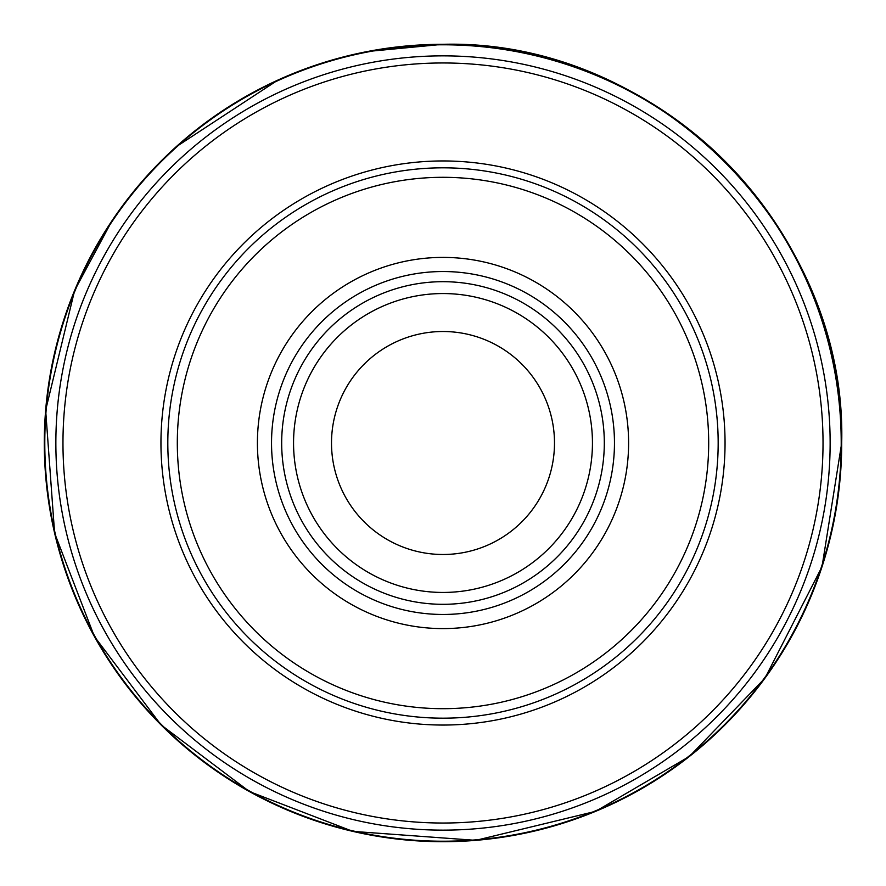 <?xml version="1.0" encoding="UTF-8"?>
<svg xmlns="http://www.w3.org/2000/svg" width="886" height="886" viewBox="0 0 886 886"><rect width="100%" height="100%" fill="white"/><g stroke="black" fill="none" stroke-linecap="round" stroke-linejoin="round"><path stroke-width="1.33" d="M443 44.787A398.213 398.213 0 0 0 44.787 443A398.213 398.213 0 0 0 443 841.213A398.213 398.213 0 0 0 841.213 443A398.213 398.213 0 0 0 443 44.787M604.307 443A161.307 161.307 0 0 1 362.341 582.7A161.307 161.307 0 0 1 362.341 303.3A161.307 161.307 0 0 1 604.307 443M592.446 443A149.446 149.446 0 0 1 368.277 572.422A149.446 149.446 0 0 1 368.277 313.578A149.446 149.446 0 0 1 592.446 443A149.446 149.446 0 0 1 368.277 572.422A149.446 149.446 0 0 1 368.277 313.578A149.446 149.446 0 0 1 592.446 443M554.492 443A111.492 111.492 0 0 1 387.248 539.552A111.492 111.492 0 0 1 387.248 346.448A111.492 111.492 0 0 1 554.492 443M830.138 443A387.138 387.138 0 0 1 249.431 778.273A387.138 387.138 0 0 1 249.431 107.727A387.138 387.138 0 0 1 830.138 443A387.138 387.138 0 0 1 249.431 778.273A387.138 387.138 0 0 1 249.431 107.727A387.138 387.138 0 0 1 830.138 443M718.169 443A275.169 275.169 0 0 1 305.415 681.312A275.169 275.169 0 0 1 305.415 204.688A275.169 275.169 0 0 1 718.169 443M708.689 443A265.689 265.689 0 0 1 310.155 673.094A265.689 265.689 0 0 1 310.155 212.906A265.689 265.689 0 0 1 708.689 443M628.606 443A185.606 185.606 0 0 1 350.203 603.731A185.606 185.606 0 0 1 350.203 282.269A185.606 185.606 0 0 1 628.606 443M112.179 220.47L74.645 290.42L45.651 410.207L54.622 533.128L94.403 636.491L161.075 724.925L249.509 791.597L352.872 831.378L475.793 840.349L595.58 811.354L689.43 756.422L764.95 678.189L822.031 566.697L841.7 443C847.204 229.972 656.028 38.796 443 44.3A398.7 398.7 0 0 0 44.3 443A398.7 398.7 0 0 0 443 841.7A398.7 398.7 0 0 0 841.7 443A398.7 398.7 0 0 0 443 44.3L367.635 51.488M823.028 443A380.028 380.028 0 0 1 252.986 772.116A380.028 380.028 0 0 1 252.986 113.884A380.028 380.028 0 0 1 823.028 443M725.047 443A282.047 282.047 0 0 1 301.971 687.259A282.047 282.047 0 0 1 301.971 198.741A282.047 282.047 0 0 1 725.047 443M614.463 443A171.463 171.463 0 0 1 357.268 591.494A171.463 171.463 0 0 1 357.268 294.506A171.463 171.463 0 0 1 614.463 443M175.982 146.921L277.982 80.05"/></g></svg>

